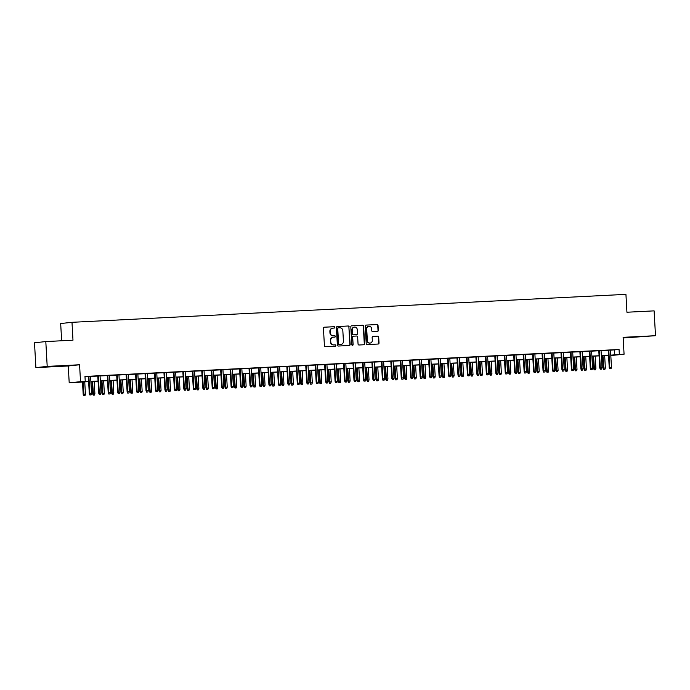 <?xml version="1.0" encoding="UTF-8"?>
<svg xmlns="http://www.w3.org/2000/svg" width="690" height="690" viewBox="0 0 690 690"><rect width="100%" height="100%" fill="white"/><g stroke="black" fill="none" stroke-linecap="round" stroke-linejoin="round"><path stroke-width="1.03" d="M334.857 327.345A0.681 0.647 83.9 0 0 334.167 326.698L324.309 327.198A0.975 0.932 83.9 0 0 323.438 328.216L324.421 345.768A0.975 0.932 83.9 0 0 325.404 346.699L335.262 346.199A0.681 0.647 83.9 0 0 335.875 345.483A0.681 0.647 83.9 0 0 335.185 344.836L333.908 344.897A3.122 2.976 83.9 0 1 330.769 341.93L330.683 340.463A3.122 2.976 83.9 0 1 333.477 337.194L334.754 337.134A0.681 0.647 83.9 0 0 335.366 336.418A0.681 0.647 83.9 0 0 334.676 335.763L333.399 335.832A3.122 2.976 83.9 0 1 330.26 332.856L330.174 331.398A3.122 2.976 83.9 0 1 332.968 328.13L334.245 328.061A0.681 0.647 83.9 0 0 334.857 327.345M334.089 328.069A0.681 0.647 83.9 0 0 333.865 326.732L324.136 327.224M335.099 346.207A0.681 0.647 83.9 0 0 334.874 344.871L333.908 344.897M334.59 337.143A0.681 0.647 83.9 0 0 334.374 335.797L333.399 335.832M639.941 336.668L629.806 337.358L639.941 336.668M56.218 366.131L46.083 366.821L56.218 366.131M377.447 331.407A0.975 0.932 83.9 0 0 378.318 330.389L378.042 325.464A0.975 0.932 83.9 0 0 377.059 324.533L366.114 325.085A0.975 0.932 83.9 0 0 365.243 326.111L366.218 343.655A0.975 0.932 83.9 0 0 367.201 344.586L378.155 344.034A0.975 0.932 83.9 0 0 379.026 343.016L378.689 337.065A0.975 0.932 83.9 0 0 377.706 336.134L373.023 336.375A0.975 0.932 83.9 0 0 372.152 337.393L372.315 340.343A2.613 2.484 83.9 0 1 370.116 343.068A2.613 2.484 83.9 0 1 367.347 340.593L366.709 329.044A2.613 2.484 83.9 0 1 368.909 326.318A2.613 2.484 83.9 0 1 371.669 328.794L371.781 330.717A0.975 0.932 83.9 0 0 372.764 331.64L377.447 331.407M610.512 350.184L619.059 349.494L619.344 354.462L624.071 354.22L610.805 355.54M45.807 341.567L47.196 366.399L35.889 367.615L34.5 342.783L45.807 341.567L72.985 340.196L71.993 322.316L625.934 294.354L626.934 312.234L654.111 310.862L655.5 335.702L623.122 337.332L624.071 354.22M35.889 367.615L68.267 365.985L79.574 364.769L47.196 366.399M79.574 364.769L80.523 381.656L88.622 381.51M619.059 349.494L84.974 376.447L85.25 381.415M349.183 326.913A0.975 0.932 83.9 0 0 348.209 325.99L337.255 326.543A0.975 0.932 83.9 0 0 336.384 327.56L337.367 345.112A0.975 0.932 83.9 0 0 338.341 346.044L349.295 345.492A0.975 0.932 83.9 0 0 350.166 344.465L348.881 326.948A0.975 0.932 83.9 0 0 347.898 326.025L337.082 326.568M351.684 325.809L362.63 325.257A0.975 0.932 83.9 0 1 363.613 326.189L364.596 343.741A0.975 0.932 83.9 0 1 363.725 344.759L359.041 345A0.975 0.932 83.9 0 1 358.058 344.069L357.653 336.953A0.975 0.932 83.9 0 0 356.678 336.021L353.565 336.185A0.975 0.932 83.9 0 0 352.694 337.203L353.108 344.612A0.681 0.647 83.9 0 1 352.53 345.328A0.681 0.647 83.9 0 1 351.805 344.681L350.813 326.836A0.975 0.932 83.9 0 1 351.684 325.809L351.581 325.827M623.156 337.979L655.5 335.702M90.588 376.335L88.337 376.447M100.041 375.86L97.79 375.972M109.494 375.377L107.243 375.498M118.947 374.903L116.696 375.015M128.4 374.429L126.149 374.541M137.853 373.946L135.602 374.066M147.306 373.471L145.055 373.583M156.759 372.997L154.508 373.109M166.212 372.514L163.961 372.635M175.665 372.039L173.414 372.152M185.118 371.565L182.867 371.677M194.571 371.091L192.32 371.203M204.024 370.608L201.773 370.72M213.477 370.133L211.226 370.245M222.93 369.659L220.679 369.771M232.383 369.176L230.132 369.288M241.836 368.702L239.585 368.814M251.289 368.227L249.038 368.339M260.742 367.744L258.491 367.865M270.195 367.27L267.944 367.382M279.648 366.795L277.397 366.908M289.101 366.312L286.85 366.433M298.554 365.838L296.303 365.95M308.007 365.364L305.756 365.476M317.46 364.881L315.209 365.001M326.913 364.406L324.662 364.518M336.366 363.932L334.115 364.044M345.819 363.449L343.568 363.57M355.272 362.974L353.021 363.087M364.725 362.5L362.474 362.612M374.178 362.026L371.927 362.138M383.631 361.543L381.38 361.655M393.084 361.068L390.833 361.18M402.537 360.594L400.286 360.706M411.99 360.111L409.739 360.223M421.443 359.637L419.192 359.749M430.896 359.162L428.645 359.274M440.349 358.679L438.098 358.791M449.802 358.205L447.551 358.317M459.255 357.731L457.004 357.843M468.708 357.248L466.457 357.368M478.161 356.773L475.91 356.885M487.614 356.299L485.363 356.411M497.067 355.816L494.816 355.937M506.52 355.341L504.269 355.454M515.973 354.867L513.722 354.979M525.426 354.384L523.175 354.505M534.879 353.91L532.628 354.022M544.332 353.435L542.081 353.547M553.785 352.961L551.534 353.073M563.238 352.478L560.987 352.59M572.691 352.004L570.44 352.116M582.144 351.529L579.893 351.641M591.597 351.046L589.346 351.158M601.05 350.572L598.799 350.684M84.982 376.706L88.337 376.542M90.597 376.43L97.79 376.067M100.05 375.947L107.243 375.584M109.503 375.472L116.696 375.11M118.956 374.998L126.149 374.636M128.409 374.515L135.602 374.153M137.862 374.04L145.055 373.678M147.315 373.566L154.508 373.204M156.768 373.083L163.961 372.721M166.221 372.609L173.414 372.246M175.674 372.134L182.867 371.772M185.127 371.651L192.32 371.289M194.58 371.177L201.773 370.815M204.033 370.703L211.226 370.34M213.486 370.228L220.679 369.857M222.939 369.745L230.132 369.383M232.392 369.271L239.585 368.909M241.845 368.796L249.038 368.426M251.298 368.313L258.491 367.951M260.751 367.839L267.944 367.477M270.204 367.365L277.397 367.002M279.657 366.882L286.85 366.519M289.11 366.407L296.303 366.045M298.563 365.933L305.756 365.571M308.016 365.45L315.209 365.088M317.469 364.976L324.662 364.613M326.922 364.501L334.115 364.139M336.375 364.018L343.568 363.656M345.828 363.544L353.021 363.182M355.281 363.069L362.474 362.707M364.734 362.586L371.927 362.224M374.187 362.112L381.38 361.75M383.64 361.638L390.833 361.275M393.093 361.163L400.286 360.792M402.546 360.68L409.739 360.318M411.999 360.206L419.192 359.844M421.452 359.731L428.645 359.361M430.905 359.248L438.098 358.886M440.358 358.774L447.551 358.412M449.811 358.3L457.004 357.929M459.264 357.817L466.457 357.454M468.717 357.342L475.91 356.98M478.17 356.868L485.363 356.506M487.623 356.385L494.816 356.023M497.076 355.911L504.269 355.548M506.529 355.436L513.722 355.074M515.982 354.953L523.175 354.591M525.435 354.479L532.628 354.117M534.888 354.005L542.081 353.642M544.341 353.522L551.534 353.159M553.794 353.047L560.987 352.685M563.247 352.573L570.44 352.211M572.7 352.09L579.893 351.728M582.153 351.615L589.346 351.253M591.606 351.141L598.799 350.779M601.059 350.667L608.252 350.296M610.503 350.097L608.252 350.21M71.993 322.316L60.677 323.532L61.643 340.765M608.554 355.652L608.028 355.678L608.554 355.617M88.622 381.63L69.207 382.872L80.523 381.656M68.267 365.985L69.207 382.872M610.788 355.152L619.344 354.462M90.873 381.398L98.075 381.027M100.326 380.915L107.528 380.552M109.779 380.44L116.981 380.078M119.232 379.966L126.434 379.595M128.685 379.483L135.887 379.121M138.138 379.008L145.34 378.646M147.591 378.534L154.793 378.163M157.044 378.051L164.246 377.689M166.497 377.577L173.699 377.214M175.95 377.102L183.152 376.74M185.403 376.619L192.605 376.257M194.856 376.145L202.058 375.783M204.309 375.671L211.511 375.308M213.762 375.188L220.964 374.825M223.215 374.713L230.417 374.351M232.668 374.239L239.87 373.877M242.121 373.756L249.323 373.394M251.574 373.281L258.776 372.919M261.027 372.807L268.229 372.445M270.48 372.324L277.682 371.962M279.933 371.85L287.135 371.487M289.386 371.375L296.588 371.013M298.839 370.901L306.041 370.53M308.292 370.418L315.494 370.056M317.745 369.944L324.947 369.581M327.198 369.469L334.4 369.098M336.651 368.986L343.853 368.624M346.104 368.512L353.306 368.149M355.557 368.037L362.759 367.675M365.01 367.554L372.212 367.192M374.463 367.08L381.665 366.718M383.916 366.606L391.118 366.243M393.369 366.123L400.571 365.76M402.822 365.648L410.015 365.286M412.275 365.174L419.468 364.812M421.728 364.691L428.921 364.329M431.181 364.216L438.374 363.854M440.634 363.742L447.827 363.38M450.087 363.259L457.28 362.897M459.54 362.785L466.733 362.423M468.993 362.31L476.186 361.948M478.446 361.836L485.639 361.465M487.899 361.353L495.092 360.991M497.352 360.879L504.545 360.516M506.805 360.404L513.998 360.033M516.258 359.921L523.451 359.559M525.711 359.447L532.904 359.085M535.164 358.973L542.357 358.61M544.617 358.49L551.81 358.127M554.07 358.015L561.263 357.653M563.523 357.541L570.716 357.179M572.976 357.058L580.169 356.696M582.429 356.583L589.622 356.221M591.882 356.109L599.075 355.747M601.335 355.626L608.528 355.264M610.797 355.376L612.616 355.186L610.797 355.272M608.537 355.385L601.344 355.755M599.084 355.868L591.891 356.23M589.631 356.342L582.438 356.704M580.178 356.816L572.985 357.187M570.725 357.299L563.532 357.662M561.272 357.774L554.079 358.136M551.819 358.248L544.626 358.61M542.366 358.731L535.173 359.093M532.913 359.205L525.72 359.568M523.46 359.68L516.267 360.042M514.007 360.163L506.814 360.525M504.554 360.637L497.361 360.999M495.101 361.112L487.908 361.474M485.648 361.595L478.455 361.957M476.195 362.069L469.002 362.431M466.742 362.543L459.549 362.906M457.289 363.026L450.096 363.389M447.836 363.501L440.643 363.863M438.383 363.975L431.19 364.337M428.93 364.449L421.737 364.82M419.477 364.932L412.284 365.295M410.024 365.407L402.831 365.769M400.571 365.881L393.378 366.252M391.118 366.364L383.925 366.726M381.665 366.839L374.472 367.201M372.212 367.313L365.019 367.675M362.759 367.796L355.566 368.158M353.306 368.27L346.113 368.632M343.853 368.745L336.66 369.107M334.4 369.228L327.207 369.59M324.947 369.702L317.754 370.064M315.494 370.176L308.301 370.539M306.041 370.659L298.848 371.022M296.588 371.134L289.395 371.496M287.135 371.608L279.942 371.97M277.682 372.091L270.489 372.453M268.229 372.565L261.036 372.928M258.776 373.04L251.583 373.402M249.323 373.514L242.13 373.885M239.87 373.997L232.677 374.36M230.417 374.472L223.224 374.834M220.964 374.946L213.771 375.317M211.511 375.429L204.318 375.791M202.058 375.903L194.865 376.266M192.605 376.378L185.412 376.749M183.152 376.861L175.959 377.223M173.699 377.335L166.506 377.697M164.246 377.81L157.053 378.172M154.793 378.293L147.6 378.655M145.34 378.767L138.147 379.129M135.887 379.241L128.694 379.603M126.434 379.724L119.241 380.087M116.981 380.199L109.788 380.561M107.528 380.673L100.335 381.035M98.075 381.156L90.882 381.518M614.48 349.985L614.755 354.953M332.658 328.164A3.122 2.976 83.9 0 0 329.872 331.433L330.174 331.398M333.098 335.866A3.122 2.976 83.9 0 1 329.949 332.89L329.872 331.433M333.166 337.229A3.122 2.976 83.9 0 0 330.381 340.498L330.683 340.463M333.606 344.931A3.122 2.976 83.9 0 1 330.458 341.964L330.381 340.498M349.166 345.5A0.975 0.932 83.9 0 0 349.865 344.5L348.881 326.948M338.35 327.853A0.681 0.647 83.9 0 0 337.738 328.569L338.6 343.974A0.681 0.647 83.9 0 0 339.29 344.629L340.636 344.56A3.122 2.976 83.9 0 0 343.43 341.291L342.844 330.76A3.122 2.976 83.9 0 0 339.696 327.785L338.35 327.853M338.281 327.862L338.048 327.888A0.681 0.647 83.9 0 0 337.436 328.604L337.738 328.569M340.334 344.595L340.636 344.56A3.122 2.976 83.9 0 1 340.334 344.595L338.988 344.655A0.681 0.647 83.9 0 1 338.298 344.008L337.436 328.604M351.512 325.844L362.63 325.257M363.587 344.767A0.975 0.932 83.9 0 0 364.294 343.775L363.311 326.223A0.975 0.932 83.9 0 0 362.328 325.292M353.47 336.194L353.263 336.211A0.975 0.932 83.9 0 0 352.383 337.238L353.108 344.612M352.374 345.319A0.681 0.647 83.9 0 0 352.806 344.646M357.248 329.57A2.613 2.484 83.9 0 0 354.479 327.095A2.613 2.484 83.9 0 0 352.28 329.82L352.504 333.891A0.975 0.932 83.9 0 0 353.487 334.814L356.601 334.659A0.975 0.932 83.9 0 0 357.472 333.641L357.248 329.57M354.332 327.112A2.613 2.484 83.9 0 0 351.978 329.846L352.28 329.82M356.394 334.685A0.975 0.932 83.9 0 1 356.29 334.693L353.185 334.848A0.975 0.932 83.9 0 1 352.202 333.917L351.978 329.846M368.753 326.336A2.613 2.484 83.9 0 0 366.399 329.07L366.709 329.044M369.961 343.077A2.613 2.484 83.9 0 1 367.046 340.627L366.399 329.07M378.017 344.043A0.975 0.932 83.9 0 0 378.715 343.042L378.387 337.099A0.975 0.932 83.9 0 0 377.404 336.168L372.85 336.401M377.318 331.416A0.975 0.932 83.9 0 0 378.017 330.415L377.74 325.49A0.975 0.932 83.9 0 0 376.757 324.567L365.942 325.111M83.757 395.646L85.008 395.568L83.757 395.646L83.188 394.387L85.439 394.24L84.741 381.829M84.068 395.612L83.041 381.915M83.188 394.387L82.49 381.941M85.439 394.24L85.008 395.568M88.329 376.404L89.303 393.731L89.855 393.671L88.881 376.378M90.183 394.956L91.123 394.904L90.183 394.956L89.855 393.671L91.554 393.585L90.588 376.291M89.303 393.731L89.873 394.99M91.123 394.904L91.554 393.585M93.21 395.172L94.461 395.085L93.21 395.172L92.641 393.912L94.892 393.766L94.194 381.346M93.521 395.137L92.495 381.432M92.641 393.912L91.942 381.458M94.892 393.766L94.461 395.085M102.663 394.689L103.914 394.611L102.663 394.689L102.094 393.429L104.345 393.283L103.647 380.871M102.974 394.654L101.948 380.958M102.094 393.429L101.396 380.984M104.345 393.283L103.914 394.611M112.116 394.214L113.367 394.137L112.116 394.214L111.547 392.955L113.798 392.808L113.1 380.397M112.427 394.18L111.401 380.483M111.547 392.955L110.849 380.509M113.798 392.808L113.367 394.137M121.569 393.74L122.82 393.654L121.569 393.74L121 392.481L123.251 392.334L122.553 379.914M121.88 393.705L120.854 380M121 392.481L120.302 380.026M123.251 392.334L122.82 393.654M97.782 375.929L98.756 393.248L99.308 393.188L98.334 375.903M99.636 394.473L100.576 394.43L99.636 394.473L99.308 393.188L101.007 393.102L100.041 375.817M98.756 393.248L99.326 394.507M100.576 394.43L101.007 393.102M107.235 375.455L108.209 392.774L108.761 392.714L107.787 375.42M109.089 393.999L110.029 393.956L109.089 393.999L108.761 392.714L110.46 392.627L109.494 375.334M108.209 392.774L108.779 394.033M110.029 393.956L110.46 392.627M116.688 374.972L117.662 392.3L118.214 392.239L117.24 374.946M118.542 393.524L119.482 393.473L118.542 393.524L118.214 392.239L119.913 392.153L118.947 374.86M117.662 392.3L118.232 393.559M119.482 393.473L119.913 392.153M126.141 374.498L127.115 391.817L127.667 391.756L126.693 374.472M127.995 393.041L128.935 392.998L127.995 393.041L127.667 391.756L129.366 391.67L128.4 374.385M127.115 391.817L127.684 393.076M128.935 392.998L129.366 391.67M131.022 393.257L132.273 393.179L131.022 393.257L130.453 391.998L132.704 391.851L132.006 379.44M131.333 393.222L130.307 379.526M130.453 391.998L129.755 379.552M132.704 391.851L132.273 393.179M135.594 374.023L136.568 391.342L137.12 391.282L136.146 373.989M137.448 392.567L138.388 392.524L137.448 392.567L137.12 391.282L138.819 391.196L137.853 373.902M136.568 391.342L137.138 392.601M138.388 392.524L138.819 391.196M140.475 392.783L141.726 392.705L140.475 392.783L139.906 391.523L142.157 391.377L141.459 378.965M140.786 392.748L139.76 379.052M139.906 391.523L139.208 379.077M142.157 391.377L141.726 392.705M145.047 373.54L146.021 390.868L146.573 390.807L145.599 373.514M146.901 392.093L147.841 392.041L146.901 392.093L146.573 390.807L148.272 390.721L147.306 373.428M146.021 390.868L146.591 392.127M147.841 392.041L148.272 390.721M149.928 392.308L151.179 392.222L149.928 392.308L149.359 391.049L151.61 390.902L150.912 378.482M150.239 392.274L149.213 378.569M149.359 391.049L148.661 378.603M151.61 390.902L151.179 392.222M154.5 373.066L155.474 390.385L156.026 390.324L155.052 373.04M156.354 391.61L157.294 391.566L156.354 391.61L156.026 390.324L157.725 390.238L156.759 372.954M155.474 390.385L156.043 391.644M157.294 391.566L157.725 390.238M159.381 391.825L160.632 391.748L159.381 391.825L158.812 390.566L161.063 390.428L160.365 378.008M159.692 391.799L158.666 378.094M158.812 390.566L158.114 378.12M161.063 390.428L160.632 391.748M163.953 372.591L164.927 389.91L165.479 389.85L164.505 372.557M165.807 391.135L166.747 391.092L165.807 391.135L165.479 389.85L167.178 389.764L166.212 372.471M164.927 389.91L165.496 391.17M166.747 391.092L167.178 389.764M168.834 391.351L170.085 391.273L168.834 391.351L168.265 390.091L170.516 389.945L169.818 377.534M169.145 391.316L168.119 377.62M168.265 390.091L167.567 377.646M170.516 389.945L170.085 391.273M173.406 372.108L174.38 389.436L174.932 389.376L173.958 372.082M175.26 390.661L176.2 390.609L175.26 390.661L174.932 389.376L176.631 389.289L175.665 371.996M174.38 389.436L174.95 390.695M176.2 390.609L176.631 389.289M178.287 390.876L179.538 390.79L178.287 390.876L177.718 389.617L179.969 389.471L179.271 377.051M178.598 390.842L177.572 377.137M177.718 389.617L177.02 377.171M179.969 389.471L179.538 390.79M182.859 371.634L183.833 388.953L184.385 388.893L183.411 371.608M184.713 390.186L185.653 390.135L184.713 390.186L184.385 388.893L186.084 388.815L185.118 371.522M183.833 388.953L184.403 390.212M185.653 390.135L186.084 388.815M187.74 390.393L188.991 390.316L187.74 390.393L187.171 389.134L189.422 388.996L188.724 376.576M188.051 390.368L187.025 376.662M187.171 389.134L186.472 376.688M189.422 388.996L188.991 390.316M192.312 371.16L193.286 388.479L193.838 388.418L192.864 371.125M194.166 389.703L195.106 389.66L194.166 389.703L193.838 388.418L195.537 388.332L194.571 371.039M193.286 388.479L193.856 389.738M195.106 389.66L195.537 388.332M197.193 389.919L198.444 389.841L197.193 389.919L196.624 388.66L198.875 388.513L198.177 376.102M197.504 389.885L196.478 376.188M196.624 388.66L195.925 376.214M198.875 388.513L198.444 389.841M201.765 370.677L202.739 388.004L203.291 387.944L202.317 370.651M203.619 389.229L204.559 389.177L203.619 389.229L203.291 387.944L204.99 387.858L204.024 370.565M202.739 388.004L203.309 389.264M204.559 389.177L204.99 387.858M206.646 389.445L207.897 389.358L206.646 389.445L206.077 388.185L208.328 388.039L207.63 375.619M206.957 389.41L205.93 375.705M206.077 388.185L205.379 375.74M208.328 388.039L207.897 389.358M211.218 370.202L212.192 387.521L212.744 387.47L211.77 370.176M213.072 388.755L214.012 388.703L213.072 388.755L212.744 387.47L214.443 387.383L213.477 370.09M212.192 387.521L212.762 388.781M214.012 388.703L214.443 387.383M216.099 388.962L217.35 388.884L216.099 388.962L215.53 387.702L217.781 387.564L217.083 375.144M216.41 388.936L215.383 375.231M215.53 387.702L214.832 375.257M217.781 387.564L217.35 388.884M220.671 369.728L221.645 387.047L222.197 386.987L221.223 369.693M222.525 388.272L223.465 388.228L222.525 388.272L222.197 386.987L223.896 386.9L222.93 369.616M221.645 387.047L222.214 388.306M223.465 388.228L223.896 386.9M225.552 388.487L226.803 388.41L225.552 388.487L224.983 387.228L227.234 387.081L226.536 374.67M225.863 388.453L224.837 374.756M224.983 387.228L224.285 374.782M227.234 387.081L226.803 388.41M230.124 369.245L231.098 386.572L231.65 386.512L230.676 369.219M231.978 387.797L232.918 387.746L231.978 387.797L231.65 386.512L233.349 386.426L232.383 369.133M231.098 386.572L231.668 387.832M232.918 387.746L233.349 386.426M235.005 388.013L236.256 387.927L235.005 388.013L234.436 386.754L236.687 386.607L235.989 374.196M235.316 387.978L234.29 374.273M234.436 386.754L233.738 374.308M236.687 386.607L236.256 387.927M239.577 368.771L240.551 386.089L241.103 386.038L240.129 368.745M241.431 387.323L242.371 387.271L241.431 387.323L241.103 386.038L242.802 385.952L241.836 368.658M240.551 386.089L241.121 387.349M242.371 387.271L242.802 385.952M244.458 387.53L245.709 387.452L244.458 387.53L243.889 386.279L246.14 386.133L245.442 373.713M244.769 387.504L243.743 373.799M243.889 386.279L243.19 373.825M246.14 386.133L245.709 387.452M249.03 368.296L250.004 385.615L250.556 385.555L249.582 368.27M250.884 386.84L251.824 386.797L250.884 386.84L250.556 385.555L252.255 385.469L251.289 368.184M250.004 385.615L250.573 386.874M251.824 386.797L252.255 385.469M253.911 387.055L255.162 386.978L253.911 387.055L253.342 385.796L255.593 385.65L254.895 373.238M254.222 387.021L253.196 373.325M253.342 385.796L252.644 373.35M255.593 385.65L255.162 386.978M258.483 367.813L259.457 385.141L260.009 385.08L259.035 367.787M260.337 386.365L261.277 386.314L260.337 386.365L260.009 385.08L261.708 384.994L260.742 367.701M259.457 385.141L260.027 386.4M261.277 386.314L261.708 384.994M263.364 386.581L264.615 386.504L263.364 386.581L262.795 385.322L265.046 385.175L264.348 372.764M263.675 386.547L262.649 372.85M262.795 385.322L262.096 372.876M265.046 385.175L264.615 386.504M267.936 367.339L268.91 384.666L269.462 384.606L268.488 367.313M269.79 385.891L270.73 385.839L269.79 385.891L269.462 384.606L271.161 384.52L270.195 367.227M268.91 384.666L269.48 385.917M270.73 385.839L271.161 384.52M272.817 386.107L274.068 386.021L272.817 386.107L272.248 384.848L274.499 384.701L273.801 372.281M273.128 386.072L272.102 372.367M272.248 384.848L271.549 372.393M274.499 384.701L274.068 386.021M277.389 366.864L278.363 384.183L278.915 384.123L277.941 366.839M279.243 385.408L280.183 385.365L279.243 385.408L278.915 384.123L280.614 384.037L279.648 366.752M278.363 384.183L278.933 385.443M280.183 385.365L280.614 384.037M282.27 385.624L283.521 385.546L282.27 385.624L281.701 384.365L283.952 384.218L283.254 371.807M282.581 385.589L281.555 371.893M281.701 384.365L281.002 371.919M283.952 384.218L283.521 385.546M286.842 366.39L287.816 383.709L288.368 383.649L287.394 366.356M288.696 384.934L289.636 384.891L288.696 384.934L288.368 383.649L290.067 383.562L289.101 366.269M287.816 383.709L288.386 384.968M289.636 384.891L290.067 383.562M291.723 385.149L292.974 385.072L291.723 385.149L291.154 383.89L293.405 383.744L292.707 371.332M292.034 385.115L291.007 371.418M291.154 383.89L290.456 371.444M293.405 383.744L292.974 385.072M296.295 365.907L297.269 383.235L297.821 383.174L296.847 365.881M298.149 384.459L299.089 384.408L298.149 384.459L297.821 383.174L299.52 383.088L298.554 365.795M297.269 383.235L297.839 384.494M299.089 384.408L299.52 383.088M301.176 384.675L302.427 384.589L301.176 384.675L300.607 383.416L302.858 383.269L302.16 370.849M301.487 384.64L300.461 370.935M300.607 383.416L299.909 370.961M302.858 383.269L302.427 384.589M305.748 365.433L306.722 382.752L307.274 382.691L306.3 365.407M307.602 383.976L308.542 383.933L307.602 383.976L307.274 382.691L308.973 382.605L308.007 365.321M306.722 382.752L307.291 384.011M308.542 383.933L308.973 382.605M310.629 384.192L311.88 384.114L310.629 384.192L310.06 382.933L312.311 382.786L311.613 370.375M310.94 384.158L309.913 370.461M310.06 382.933L309.362 370.487M312.311 382.786L311.88 384.114M315.201 364.958L316.175 382.277L316.727 382.217L315.753 364.924M317.055 383.502L317.995 383.459L317.055 383.502L316.727 382.217L318.426 382.131L317.46 364.838M316.175 382.277L316.745 383.537M317.995 383.459L318.426 382.131M320.082 383.718L321.333 383.64L320.082 383.718L319.513 382.458L321.764 382.312L321.066 369.9M320.393 383.683L319.366 369.987M319.513 382.458L318.815 370.013M321.764 382.312L321.333 383.64M329.535 383.243L330.786 383.157L329.535 383.243L328.966 381.984L331.217 381.837L330.519 369.417M329.846 383.209L328.82 369.504M328.966 381.984L328.268 369.538M331.217 381.837L330.786 383.157M338.988 382.76L340.239 382.683L338.988 382.76L338.419 381.501L340.67 381.363L339.972 368.943M339.299 382.734L338.272 369.029M338.419 381.501L337.721 369.055M340.67 381.363L340.239 382.683M324.654 364.475L325.628 381.803L326.18 381.743L325.206 364.449M326.508 383.028L327.448 382.976L326.508 383.028L326.18 381.743L327.879 381.656L326.913 364.363M325.628 381.803L326.197 383.062M327.448 382.976L327.879 381.656M334.107 364.001L335.081 381.32L335.633 381.26L334.659 363.975M335.961 382.545L336.901 382.502L335.961 382.545L335.633 381.26L337.332 381.173L336.366 363.889M335.081 381.32L335.651 382.579M336.901 382.502L337.332 381.173M343.56 363.527L344.534 380.846L345.086 380.785L344.112 363.492M345.414 382.07L346.354 382.027L345.414 382.07L345.086 380.785L346.785 380.699L345.819 363.406M344.534 380.846L345.103 382.105M346.354 382.027L346.785 380.699M348.441 382.286L349.692 382.208L348.441 382.286L347.872 381.027L350.123 380.88L349.425 368.469M348.752 382.251L347.726 368.555M347.872 381.027L347.173 368.581M350.123 380.88L349.692 382.208M353.013 363.044L353.987 380.371L354.539 380.311L353.565 363.018M354.867 381.596L355.807 381.544L354.867 381.596L354.539 380.311L356.238 380.224L355.272 362.931M353.987 380.371L354.557 381.63M355.807 381.544L356.238 380.224M357.894 381.812L359.145 381.725L357.894 381.812L357.325 380.552L359.576 380.406L358.878 367.986M358.205 381.777L357.179 368.072M357.325 380.552L356.627 368.106M359.576 380.406L359.145 381.725M362.466 362.569L363.44 379.888L363.992 379.828L363.018 362.543M364.32 381.113L365.26 381.07L364.32 381.113L363.992 379.828L365.691 379.75L364.725 362.457M363.44 379.888L364.01 381.147M365.26 381.07L365.691 379.75M367.347 381.329L368.598 381.251L367.347 381.329L366.778 380.069L369.029 379.931L368.331 367.511M367.658 381.303L366.632 367.598M366.778 380.069L366.079 367.623M369.029 379.931L368.598 381.251M371.919 362.095L372.893 379.414L373.445 379.353L372.471 362.06M373.773 380.639L374.713 380.595L373.773 380.639L373.445 379.353L375.144 379.267L374.178 361.974M372.893 379.414L373.463 380.673M374.713 380.595L375.144 379.267M376.8 380.854L378.051 380.777L376.8 380.854L376.231 379.595L378.482 379.448L377.784 367.037M377.111 380.82L376.085 367.123M376.231 379.595L375.533 367.149M378.482 379.448L378.051 380.777M381.372 361.612L382.346 378.939L382.898 378.879L381.924 361.586M383.226 380.164L384.166 380.112L383.226 380.164L382.898 378.879L384.597 378.793L383.631 361.5M382.346 378.939L382.916 380.199M384.166 380.112L384.597 378.793M386.253 380.38L387.504 380.294L386.253 380.38L385.684 379.121L387.935 378.974L387.237 366.554M386.564 380.345L385.538 366.64M385.684 379.121L384.986 366.675M387.935 378.974L387.504 380.294M390.825 361.137L391.799 378.456L392.351 378.405L391.377 361.112M392.679 379.69L393.619 379.638L392.679 379.69L392.351 378.405L394.05 378.318L393.084 361.025M391.799 378.456L392.369 379.716M393.619 379.638L394.05 378.318M395.706 379.897L396.957 379.819L395.706 379.897L395.137 378.638L397.388 378.5L396.69 366.079M396.017 379.871L394.99 366.166M395.137 378.638L394.439 366.192M397.388 378.5L396.957 379.819M400.278 360.663L401.252 377.982L401.804 377.922L400.83 360.629M402.132 379.207L403.072 379.164L402.132 379.207L401.804 377.922L403.503 377.835L402.537 360.551M401.252 377.982L401.822 379.241M403.072 379.164L403.503 377.835M405.159 379.422L406.41 379.345L405.159 379.422L404.59 378.163L406.841 378.017L406.143 365.605M405.47 379.388L404.444 365.691M404.59 378.163L403.892 365.717M406.841 378.017L406.41 379.345M409.731 360.18L410.705 377.508L411.257 377.447L410.283 360.154M411.585 378.732L412.525 378.681L411.585 378.732L411.257 377.447L412.956 377.361L411.99 360.068M410.705 377.508L411.274 378.767M412.525 378.681L412.956 377.361M414.612 378.948L415.863 378.862L414.612 378.948L414.043 377.689L416.294 377.542L415.596 365.122M414.923 378.913L413.897 365.208M414.043 377.689L413.345 365.243M416.294 377.542L415.863 378.862M419.184 359.706L420.158 377.025L420.71 376.973L419.736 359.68M421.038 378.258L421.978 378.206L421.038 378.258L420.71 376.973L422.409 376.887L421.443 359.594M420.158 377.025L420.728 378.284M421.978 378.206L422.409 376.887M424.065 378.465L425.316 378.387L424.065 378.465L423.496 377.206L425.747 377.068L425.049 364.648M424.376 378.439L423.349 364.734M423.496 377.206L422.798 364.76M425.747 377.068L425.316 378.387M428.637 359.231L429.611 376.55L430.163 376.49L429.189 359.205M430.491 377.775L431.431 377.732L430.491 377.775L430.163 376.49L431.862 376.404L430.896 359.119M429.611 376.55L430.18 377.81M431.431 377.732L431.862 376.404M433.518 377.991L434.769 377.913L433.518 377.991L432.949 376.731L435.2 376.585L434.502 364.173M433.829 377.956L432.803 364.26M432.949 376.731L432.251 364.286M435.2 376.585L434.769 377.913M438.09 358.748L439.064 376.076L439.616 376.015L438.642 358.722M439.944 377.301L440.884 377.249L439.944 377.301L439.616 376.015L441.315 375.929L440.349 358.636M439.064 376.076L439.634 377.335M440.884 377.249L441.315 375.929M442.971 377.516L444.222 377.43L442.971 377.516L442.402 376.257L444.653 376.11L443.955 363.699M443.282 377.482L442.256 363.777M442.402 376.257L441.704 363.811M444.653 376.11L444.222 377.43M447.543 358.274L448.517 375.593L449.069 375.541L448.095 358.248M449.397 376.826L450.337 376.774L449.397 376.826L449.069 375.541L450.768 375.455L449.802 358.162M448.517 375.593L449.087 376.852M450.337 376.774L450.768 375.455M452.424 377.042L453.675 376.956L452.424 377.042L451.855 375.783L454.106 375.636L453.408 363.216M452.735 377.007L451.709 363.302M451.855 375.783L451.157 363.328M454.106 375.636L453.675 376.956M456.996 357.8L457.97 375.119L458.522 375.058L457.548 357.774M458.85 376.343L459.79 376.3L458.85 376.343L458.522 375.058L460.221 374.972L459.255 357.687M457.97 375.119L458.54 376.378M459.79 376.3L460.221 374.972M461.877 376.559L463.128 376.481L461.877 376.559L461.308 375.3L463.559 375.153L462.861 362.742M462.188 376.524L461.161 362.828M461.308 375.3L460.609 362.854M463.559 375.153L463.128 376.481M466.449 357.317L467.423 374.644L467.975 374.584L467.001 357.291M468.303 375.869L469.243 375.817L468.303 375.869L467.975 374.584L469.674 374.498L468.708 357.204M467.423 374.644L467.993 375.903M469.243 375.817L469.674 374.498M471.33 376.085L472.581 376.007L471.33 376.085L470.761 374.825L473.012 374.679L472.314 362.267M471.641 376.05L470.615 362.353M470.761 374.825L470.062 362.379M473.012 374.679L472.581 376.007M475.902 356.842L476.876 374.17L477.428 374.109L476.454 356.816M477.756 375.395L478.696 375.343L477.756 375.395L477.428 374.109L479.127 374.023L478.161 356.73M476.876 374.17L477.445 375.429M478.696 375.343L479.127 374.023M480.783 375.61L482.034 375.524L480.783 375.61L480.214 374.351L482.465 374.204L481.767 361.784M481.094 375.576L480.068 361.87M480.214 374.351L479.516 361.896M482.465 374.204L482.034 375.524M485.355 356.368L486.329 373.687L486.881 373.626L485.907 356.342M487.209 374.912L488.149 374.868L487.209 374.912L486.881 373.626L488.58 373.54L487.614 356.256M486.329 373.687L486.899 374.946M488.149 374.868L488.58 373.54M490.236 375.127L491.487 375.05L490.236 375.127L489.667 373.868L491.918 373.721L491.22 361.31M490.547 375.093L489.52 361.396M489.667 373.868L488.969 361.422M491.918 373.721L491.487 375.05M494.808 355.893L495.782 373.212L496.334 373.152L495.36 355.859M496.662 374.437L497.602 374.394L496.662 374.437L496.334 373.152L498.033 373.066L497.067 355.773M495.782 373.212L496.352 374.472M497.602 374.394L498.033 373.066M499.689 374.653L500.94 374.575L499.689 374.653L499.12 373.394L501.371 373.247L500.673 360.836M500 374.618L498.974 360.922M499.12 373.394L498.422 360.948M501.371 373.247L500.94 374.575M504.261 355.41L505.235 372.738L505.787 372.678L504.813 355.385M506.115 373.963L507.055 373.911L506.115 373.963L505.787 372.678L507.486 372.591L506.52 355.298M505.235 372.738L505.805 373.997M507.055 373.911L507.486 372.591M509.142 374.178L510.393 374.092L509.142 374.178L508.573 372.919L510.824 372.773L510.126 360.353M509.453 374.144L508.427 360.439M508.573 372.919L507.875 360.473M510.824 372.773L510.393 374.092M513.714 354.936L514.688 372.255L515.24 372.195L514.266 354.91M515.568 373.48L516.508 373.437L515.568 373.48L515.24 372.195L516.939 372.108L515.973 354.824M514.688 372.255L515.258 373.514M516.508 373.437L516.939 372.108M518.595 373.695L519.846 373.618L518.595 373.695L518.026 372.436L520.277 372.29L519.579 359.878M518.906 373.661L517.88 359.964M518.026 372.436L517.327 359.99M520.277 372.29L519.846 373.618M523.167 354.462L524.141 371.781L524.685 371.72L523.719 354.427M525.021 373.005L525.961 372.962L525.021 373.005L524.685 371.72L526.392 371.634L525.426 354.341M524.141 371.781L524.711 373.04M525.961 372.962L526.392 371.634M528.048 373.221L529.299 373.143L528.048 373.221L527.479 371.962L529.73 371.815L529.032 359.404M528.359 373.187L527.332 359.49M527.479 371.962L526.781 359.516M529.73 371.815L529.299 373.143M532.62 353.979L533.594 371.306L534.138 371.246L533.172 353.953M534.474 372.531L535.414 372.479L534.474 372.531L534.138 371.246L535.845 371.16L534.879 353.866M533.594 371.306L534.164 372.565M535.414 372.479L535.845 371.16M537.501 372.747L538.752 372.66L537.501 372.747L536.932 371.487L539.183 371.341L538.485 358.921M537.812 372.712L536.786 359.007M536.932 371.487L536.234 359.041M539.183 371.341L538.752 372.66M542.073 353.504L543.047 370.823L543.591 370.763L542.625 353.478M543.927 372.048L544.867 372.005L543.927 372.048L543.591 370.763L545.298 370.677L544.332 353.392M543.047 370.823L543.616 372.082M544.867 372.005L545.298 370.677M546.954 372.264L548.205 372.186L546.954 372.264L546.385 371.004L548.636 370.866L547.938 358.446M547.265 372.238L546.239 358.533M546.385 371.004L545.687 358.559M548.636 370.866L548.205 372.186M551.526 353.03L552.5 370.349L553.044 370.288L552.078 352.995M553.38 371.574L554.32 371.531L553.38 371.574L553.044 370.288L554.751 370.202L553.785 352.909M552.5 370.349L553.07 371.608M554.32 371.531L554.751 370.202M556.407 371.789L557.658 371.712L556.407 371.789L555.838 370.53L558.089 370.383L557.391 357.972M556.718 371.755L555.692 358.058M555.838 370.53L555.139 358.084M558.089 370.383L557.658 371.712M560.979 352.547L561.953 369.875L562.497 369.814L561.531 352.521M562.833 371.099L563.773 371.048L562.833 371.099L562.497 369.814L564.204 369.728L563.238 352.435M561.953 369.875L562.523 371.134M563.773 371.048L564.204 369.728M565.86 371.315L567.111 371.229L565.86 371.315L565.291 370.056L567.542 369.909L566.844 357.489M566.171 371.28L565.144 357.575M565.291 370.056L564.593 357.61M567.542 369.909L567.111 371.229M570.432 352.072L571.406 369.392L571.95 369.331L570.984 352.047M572.286 370.625L573.226 370.573L572.286 370.625L571.95 369.331L573.657 369.254L572.691 351.96M571.406 369.392L571.976 370.651M573.226 370.573L573.657 369.254M575.313 370.832L576.564 370.754L575.313 370.832L574.744 369.573L576.995 369.435L576.297 357.015M575.624 370.806L574.598 357.101M574.744 369.573L574.045 357.127M576.995 369.435L576.564 370.754M579.885 351.598L580.859 368.917L581.403 368.857L580.437 351.564M581.739 370.142L582.679 370.099L581.739 370.142L581.403 368.857L583.11 368.771L582.144 351.477M580.859 368.917L581.428 370.176M582.679 370.099L583.11 368.771M584.766 370.358L586.017 370.28L584.766 370.358L584.197 369.098L586.448 368.952L585.75 356.54M585.077 370.323L584.051 356.627M584.197 369.098L583.499 356.652M586.448 368.952L586.017 370.28M589.338 351.115L590.312 368.443L590.856 368.382L589.89 351.089M591.192 369.668L592.132 369.616L591.192 369.668L590.856 368.382L592.563 368.296L591.597 351.003M590.312 368.443L590.882 369.702M592.132 369.616L592.563 368.296M594.219 369.883L595.47 369.797L594.219 369.883L593.65 368.624L595.901 368.477L595.203 356.057M594.53 369.849L593.504 356.144M593.65 368.624L592.952 356.178M595.901 368.477L595.47 369.797M598.791 350.641L599.765 367.96L600.309 367.908L599.343 350.615M600.645 369.193L601.585 369.141L600.645 369.193L600.309 367.908L602.016 367.822L601.05 350.529M599.765 367.96L600.335 369.219M601.585 369.141L602.016 367.822M603.672 369.4L604.923 369.322L603.672 369.4L603.103 368.141L605.354 368.003L604.656 355.583M603.983 369.374L602.957 355.669M603.103 368.141L602.405 355.695M605.354 368.003L604.923 369.322M608.244 350.166L609.218 367.485L609.762 367.425L608.796 350.14M610.098 368.71L611.038 368.667L610.098 368.71L609.762 367.425L611.469 367.339L610.503 350.054M609.218 367.485L609.788 368.745M611.038 368.667L611.469 367.339"/></g></svg>
